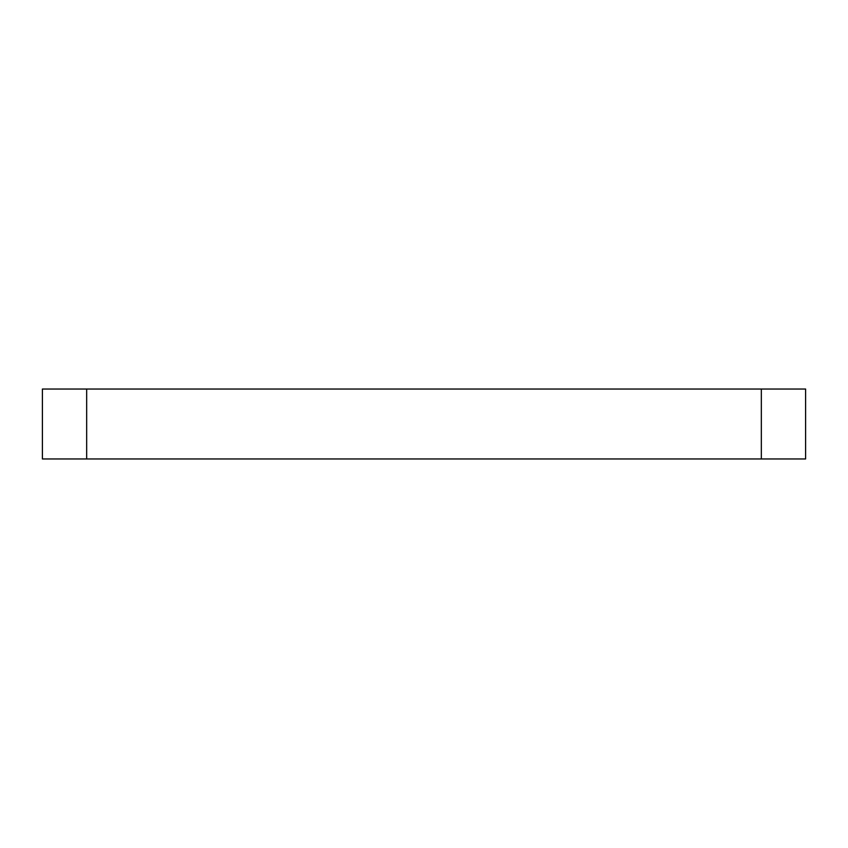 <?xml version="1.0" encoding="UTF-8"?>
<svg xmlns="http://www.w3.org/2000/svg" width="848" height="848" viewBox="0 0 848 848"><rect width="100%" height="100%" fill="white"/><g stroke="black" fill="none" stroke-linecap="round" stroke-linejoin="round"><path stroke-width="1.27" d="M805.6 458.959L805.6 389.041L42.4 389.041L42.4 458.959L805.6 458.959M761.334 458.959L761.334 389.041M86.666 458.959L86.666 389.041"/></g></svg>
